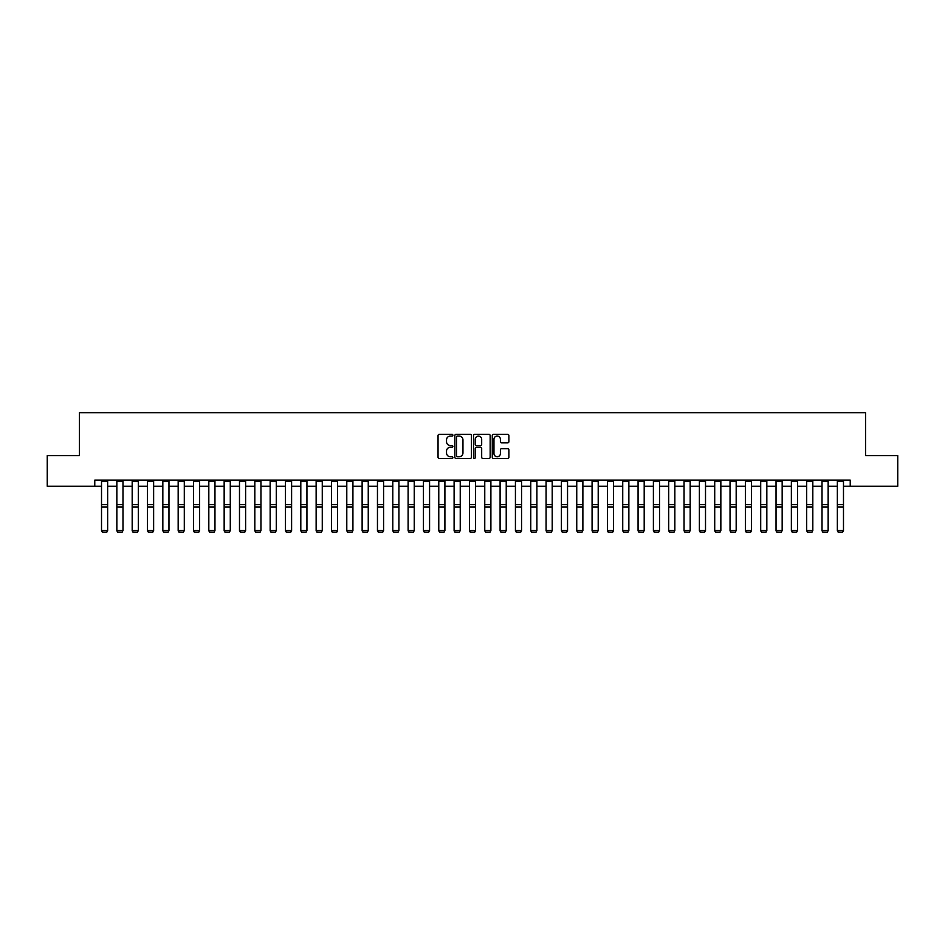 <?xml version="1.0" encoding="UTF-8"?>
<svg xmlns="http://www.w3.org/2000/svg" width="945" height="945" viewBox="0 0 945 945"><rect width="100%" height="100%" fill="white"/><g stroke="black" fill="none" stroke-linecap="round" stroke-linejoin="round"><path stroke-width="1.42" d="M452.879 435.22A0.839 0.839 0 0 0 452.041 434.369L439.248 434.369A1.205 1.205 0 0 0 438.043 435.574L438.043 457.25A1.205 1.205 0 0 0 439.248 458.443L452.041 458.443A0.839 0.839 0 0 0 452.879 457.604A0.839 0.839 0 0 0 452.041 456.766L450.375 456.766A3.851 3.851 0 0 1 446.524 452.915L446.524 451.108A3.851 3.851 0 0 1 450.375 447.257L452.041 447.257A0.839 0.839 0 0 0 452.879 446.406A0.839 0.839 0 0 0 452.041 445.567L450.375 445.567A3.851 3.851 0 0 1 446.524 441.717L446.524 439.909A3.851 3.851 0 0 1 450.375 436.058L452.041 436.058A0.839 0.839 0 0 0 452.879 435.22M507.678 442.862A1.205 1.205 0 0 0 508.882 441.658L508.882 435.574A1.205 1.205 0 0 0 507.678 434.369L493.479 434.369A1.205 1.205 0 0 0 492.274 435.574L492.274 457.25A1.205 1.205 0 0 0 493.479 458.443L507.678 458.443A1.205 1.205 0 0 0 508.882 457.25L508.882 449.903A1.205 1.205 0 0 0 507.678 448.698L501.606 448.698A1.205 1.205 0 0 0 500.401 449.903L500.401 453.541A3.225 3.225 0 0 1 497.176 456.766A3.225 3.225 0 0 1 493.963 453.541L493.963 439.283A3.225 3.225 0 0 1 497.176 436.058A3.225 3.225 0 0 1 500.401 439.283L500.401 441.658A1.205 1.205 0 0 0 501.606 442.862L507.678 442.862M94.772 486.273L47.25 486.273L47.25 455.608L79.439 455.608L79.439 412.681L865.561 412.681L865.561 455.608L897.75 455.608L897.75 486.273L850.228 486.273L850.228 480.131L94.772 480.131L94.772 486.273L101.517 486.273M471.449 435.574A1.205 1.205 0 0 0 470.244 434.369L456.033 434.369A1.205 1.205 0 0 0 454.84 435.574L454.84 457.25A1.205 1.205 0 0 0 456.033 458.443L470.244 458.443A1.205 1.205 0 0 0 471.449 457.25L471.449 435.574M474.756 434.369L488.967 434.369A1.205 1.205 0 0 1 490.16 435.574L490.16 457.25A1.205 1.205 0 0 1 488.967 458.443L482.883 458.443A1.205 1.205 0 0 1 481.678 457.25L481.678 448.462A1.205 1.205 0 0 0 480.473 447.257L476.445 447.257A1.205 1.205 0 0 0 475.24 448.462L475.24 457.604A0.839 0.839 0 0 1 474.402 458.443A0.839 0.839 0 0 1 473.551 457.604L473.551 435.574A1.205 1.205 0 0 1 474.756 434.369M107.647 486.273L116.849 486.273M122.98 486.273L132.182 486.273M138.313 486.273L147.503 486.273M153.633 486.273L162.835 486.273M168.966 486.273L178.168 486.273M184.299 486.273L193.501 486.273M199.631 486.273L208.821 486.273M214.964 486.273L224.154 486.273M230.285 486.273L239.487 486.273M245.617 486.273L254.819 486.273M260.95 486.273L270.152 486.273M276.283 486.273L285.473 486.273M291.603 486.273L300.805 486.273M306.936 486.273L316.138 486.273M322.269 486.273L331.471 486.273M337.601 486.273L346.791 486.273M352.922 486.273L362.124 486.273M368.255 486.273L377.457 486.273M383.587 486.273L392.789 486.273M398.92 486.273L408.11 486.273M414.241 486.273L423.443 486.273M429.573 486.273L438.775 486.273M444.906 486.273L454.108 486.273M460.239 486.273L469.429 486.273M475.571 486.273L484.761 486.273M490.892 486.273L500.094 486.273M506.225 486.273L515.427 486.273M521.557 486.273L530.759 486.273M536.89 486.273L546.08 486.273M552.211 486.273L561.413 486.273M567.543 486.273L576.745 486.273M582.876 486.273L592.078 486.273M598.209 486.273L607.399 486.273M613.529 486.273L622.731 486.273M628.862 486.273L638.064 486.273M644.195 486.273L653.397 486.273M659.527 486.273L668.717 486.273M674.848 486.273L684.05 486.273M690.181 486.273L699.383 486.273M705.513 486.273L714.715 486.273M720.846 486.273L730.036 486.273M736.179 486.273L745.369 486.273M751.499 486.273L760.701 486.273M766.832 486.273L776.034 486.273M782.165 486.273L791.367 486.273M797.497 486.273L806.687 486.273M812.818 486.273L822.02 486.273M828.151 486.273L837.353 486.273M843.483 486.273L850.228 486.273M457.368 436.058A0.839 0.839 0 0 0 456.518 436.897L456.518 455.915A0.839 0.839 0 0 0 457.368 456.766L459.105 456.766A3.851 3.851 0 0 0 462.955 452.915L462.955 439.909A3.851 3.851 0 0 0 459.105 436.058L457.368 436.058M481.678 439.342A3.225 3.225 0 0 0 478.453 436.117A3.225 3.225 0 0 0 475.24 439.342L475.24 444.363A1.205 1.205 0 0 0 476.445 445.567L480.473 445.567A1.205 1.205 0 0 0 481.678 444.363L481.678 439.342M101.517 530.795L102.438 532.318L101.517 530.57L107.647 530.57L106.726 532.318L102.438 532.224L106.726 532.318M107.647 480.131L107.647 530.57L106.726 532.224M101.517 480.131L101.517 530.57L102.438 532.224M116.849 530.795L117.771 532.318L116.849 530.57L122.98 530.57L122.059 532.318L117.771 532.224L122.059 532.318M132.182 530.795L133.091 532.318L132.182 530.57L138.313 530.57L137.391 532.318L133.091 532.224L137.391 532.318M147.503 530.795L148.424 532.318L147.503 530.57L153.633 530.57L152.724 532.318L148.424 532.224L152.724 532.318M122.98 480.131L122.98 530.57L122.059 532.224M116.849 480.131L116.849 530.57L117.771 532.224M138.313 480.131L138.313 530.57L137.391 532.224M132.182 480.131L132.182 530.57L133.091 532.224M153.633 480.131L153.633 530.57L152.724 532.224M147.503 480.131L147.503 530.57L148.424 532.224M162.835 530.795L163.757 532.318L162.835 530.57L168.966 530.57L168.045 532.318L163.757 532.224L168.045 532.318M168.966 480.131L168.966 530.57L168.045 532.224M162.835 480.131L162.835 530.57L163.757 532.224M178.168 530.795L179.089 532.318L178.168 530.57L184.299 530.57L183.377 532.318L179.089 532.224L183.377 532.318M193.501 530.795L194.422 532.318L193.501 530.57L199.631 530.57L198.71 532.318L194.422 532.224L198.71 532.318M208.821 530.795L209.743 532.318L208.821 530.57L214.964 530.57L214.042 532.318L209.743 532.224L214.042 532.318M224.154 530.795L225.075 532.318L224.154 530.57L230.285 530.57L229.363 532.318L225.075 532.224L229.363 532.318M239.487 530.795L240.408 532.318L239.487 530.57L245.617 530.57L244.696 532.318L240.408 532.224L244.696 532.318M184.299 480.131L184.299 530.57L183.377 532.224M178.168 480.131L178.168 530.57L179.089 532.224M199.631 480.131L199.631 530.57L198.71 532.224M193.501 480.131L193.501 530.57L194.422 532.224M214.964 480.131L214.964 530.57L214.042 532.224M208.821 480.131L208.821 530.57L209.743 532.224M230.285 480.131L230.285 530.57L229.363 532.224M224.154 480.131L224.154 530.57L225.075 532.224M245.617 480.131L245.617 530.57L244.696 532.224M239.487 480.131L239.487 530.57L240.408 532.224M254.819 530.795L255.741 532.318L254.819 530.57L260.95 530.57L260.029 532.318L255.741 532.224L260.029 532.318M260.95 480.131L260.95 530.57L260.029 532.224M254.819 480.131L254.819 530.57L255.741 532.224M270.152 530.795L271.061 532.318L270.152 530.57L276.283 530.57L275.361 532.318L271.061 532.224L275.361 532.318M276.283 480.131L276.283 530.57L275.361 532.224M270.152 480.131L270.152 530.57L271.061 532.224M285.473 530.795L286.394 532.318L285.473 530.57L291.603 530.57L290.694 532.318L286.394 532.224L290.694 532.318M291.603 480.131L291.603 530.57L290.694 532.224M285.473 480.131L285.473 530.57L286.394 532.224M300.805 530.795L301.727 532.318L300.805 530.57L306.936 530.57L306.015 532.318L301.727 532.224L306.015 532.318M306.936 480.131L306.936 530.57L306.015 532.224M300.805 480.131L300.805 530.57L301.727 532.224M316.138 530.795L317.059 532.318L316.138 530.57L322.269 530.57L321.347 532.318L317.059 532.224L321.347 532.318M322.269 480.131L322.269 530.57L321.347 532.224M316.138 480.131L316.138 530.57L317.059 532.224M331.471 530.795L332.38 532.318L331.471 530.57L337.601 530.57L336.68 532.318L332.38 532.224L336.68 532.318M337.601 480.131L337.601 530.57L336.68 532.224M331.471 480.131L331.471 530.57L332.38 532.224M346.791 530.795L347.713 532.318L346.791 530.57L352.922 530.57L352.012 532.318L347.713 532.224L352.012 532.318M362.124 530.795L363.045 532.318L362.124 530.57L368.255 530.57L367.333 532.318L363.045 532.224L367.333 532.318M377.457 530.795L378.378 532.318L377.457 530.57L383.587 530.57L382.666 532.318L378.378 532.224L382.666 532.318M392.789 530.795L393.699 532.318L392.789 530.57L398.92 530.57L397.999 532.318L393.699 532.224L397.999 532.318M408.11 530.795L409.031 532.318L408.11 530.57L414.241 530.57L413.331 532.318L409.031 532.224L413.331 532.318M423.443 530.795L424.364 532.318L423.443 530.57L429.573 530.57L428.652 532.318L424.364 532.224L428.652 532.318M438.775 530.795L439.697 532.318L438.775 530.57L444.906 530.57L443.985 532.318L439.697 532.224L443.985 532.318M454.108 530.795L455.029 532.318L454.108 530.57L460.239 530.57L459.317 532.318L455.029 532.224L459.317 532.318M469.429 530.795L470.35 532.318L469.429 530.57L475.571 530.57L474.65 532.318L470.35 532.224L474.65 532.318M484.761 530.795L485.683 532.318L484.761 530.57L490.892 530.57L489.971 532.318L485.683 532.224L489.971 532.318M500.094 530.795L501.015 532.318L500.094 530.57L506.225 530.57L505.303 532.318L501.015 532.224L505.303 532.318M515.427 530.795L516.348 532.318L515.427 530.57L521.557 530.57L520.636 532.318L516.348 532.224L520.636 532.318M530.759 530.795L531.669 532.318L530.759 530.57L536.89 530.57L535.969 532.318L531.669 532.224L535.969 532.318M546.08 530.795L547.001 532.318L546.08 530.57L552.211 530.57L551.301 532.318L547.001 532.224L551.301 532.318M561.413 530.795L562.334 532.318L561.413 530.57L567.543 530.57L566.622 532.318L562.334 532.224L566.622 532.318M576.745 530.795L577.667 532.318L576.745 530.57L582.876 530.57L581.955 532.318L577.667 532.224L581.955 532.318M592.078 530.795L592.987 532.318L592.078 530.57L598.209 530.57L597.287 532.318L592.987 532.224L597.287 532.318M607.399 530.795L608.32 532.318L607.399 530.57L613.529 530.57L612.62 532.318L608.32 532.224L612.62 532.318M352.922 480.131L352.922 530.57L352.012 532.224M346.791 480.131L346.791 530.57L347.713 532.224M368.255 480.131L368.255 530.57L367.333 532.224M362.124 480.131L362.124 530.57L363.045 532.224M383.587 480.131L383.587 530.57L382.666 532.224M377.457 480.131L377.457 530.57L378.378 532.224M398.92 480.131L398.92 530.57L397.999 532.224M392.789 480.131L392.789 530.57L393.699 532.224M414.241 480.131L414.241 530.57L413.331 532.224M408.11 480.131L408.11 530.57L409.031 532.224M429.573 480.131L429.573 530.57L428.652 532.224M423.443 480.131L423.443 530.57L424.364 532.224M444.906 480.131L444.906 530.57L443.985 532.224M438.775 480.131L438.775 530.57L439.697 532.224M460.239 480.131L460.239 530.57L459.317 532.224M454.108 480.131L454.108 530.57L455.029 532.224M475.571 480.131L475.571 530.57L474.65 532.224M469.429 480.131L469.429 530.57L470.35 532.224M490.892 480.131L490.892 530.57L489.971 532.224M484.761 480.131L484.761 530.57L485.683 532.224M506.225 480.131L506.225 530.57L505.303 532.224M500.094 480.131L500.094 530.57L501.015 532.224M521.557 480.131L521.557 530.57L520.636 532.224M515.427 480.131L515.427 530.57L516.348 532.224M536.89 480.131L536.89 530.57L535.969 532.224M530.759 480.131L530.759 530.57L531.669 532.224M552.211 480.131L552.211 530.57L551.301 532.224M546.08 480.131L546.08 530.57L547.001 532.224M567.543 480.131L567.543 530.57L566.622 532.224M561.413 480.131L561.413 530.57L562.334 532.224M582.876 480.131L582.876 530.57L581.955 532.224M576.745 480.131L576.745 530.57L577.667 532.224M598.209 480.131L598.209 530.57L597.287 532.224M592.078 480.131L592.078 530.57L592.987 532.224M613.529 480.131L613.529 530.57L612.62 532.224M607.399 480.131L607.399 530.57L608.32 532.224M622.731 530.795L623.653 532.318L622.731 530.57L628.862 530.57L627.941 532.318L623.653 532.224L627.941 532.318M628.862 480.131L628.862 530.57L627.941 532.224M622.731 480.131L622.731 530.57L623.653 532.224M638.064 530.795L638.985 532.318L638.064 530.57L644.195 530.57L643.273 532.318L638.985 532.224L643.273 532.318M644.195 480.131L644.195 530.57L643.273 532.224M638.064 480.131L638.064 530.57L638.985 532.224M653.397 530.795L654.306 532.318L653.397 530.57L659.527 530.57L658.606 532.318L654.306 532.224L658.606 532.318M659.527 480.131L659.527 530.57L658.606 532.224M653.397 480.131L653.397 530.57L654.306 532.224M668.717 530.795L669.639 532.318L668.717 530.57L674.848 530.57L673.939 532.318L669.639 532.224L673.939 532.318M674.848 480.131L674.848 530.57L673.939 532.224M668.717 480.131L668.717 530.57L669.639 532.224M684.05 530.795L684.971 532.318L684.05 530.57L690.181 530.57L689.259 532.318L684.971 532.224L689.259 532.318M690.181 480.131L690.181 530.57L689.259 532.224M684.05 480.131L684.05 530.57L684.971 532.224M699.383 530.795L700.304 532.318L699.383 530.57L705.513 530.57L704.592 532.318L700.304 532.224L704.592 532.318M705.513 480.131L705.513 530.57L704.592 532.224M699.383 480.131L699.383 530.57L700.304 532.224M714.715 530.795L715.637 532.318L714.715 530.57L720.846 530.57L719.925 532.318L715.637 532.224L719.925 532.318M720.846 480.131L720.846 530.57L719.925 532.224M714.715 480.131L714.715 530.57L715.637 532.224M730.036 530.795L730.957 532.318L730.036 530.57L736.179 530.57L735.257 532.318L730.957 532.224L735.257 532.318M736.179 480.131L736.179 530.57L735.257 532.224M730.036 480.131L730.036 530.57L730.957 532.224M745.369 530.795L746.29 532.318L745.369 530.57L751.499 530.57L750.578 532.318L746.29 532.224L750.578 532.318M751.499 480.131L751.499 530.57L750.578 532.224M745.369 480.131L745.369 530.57L746.29 532.224M760.701 530.795L761.623 532.318L760.701 530.57L766.832 530.57L765.911 532.318L761.623 532.224L765.911 532.318M766.832 480.131L766.832 530.57L765.911 532.224M760.701 480.131L760.701 530.57L761.623 532.224M776.034 530.795L776.955 532.318L776.034 530.57L782.165 530.57L781.243 532.318L776.955 532.224L781.243 532.318M791.367 530.795L792.276 532.318L791.367 530.57L797.497 530.57L796.576 532.318L792.276 532.224L796.576 532.318M806.687 530.795L807.609 532.318L806.687 530.57L812.818 530.57L811.909 532.318L807.609 532.224L811.909 532.318M822.02 530.795L822.941 532.318L822.02 530.57L828.151 530.57L827.229 532.318L822.941 532.224L827.229 532.318M782.165 480.131L782.165 530.57L781.243 532.224M776.034 480.131L776.034 530.57L776.955 532.224M797.497 480.131L797.497 530.57L796.576 532.224M791.367 480.131L791.367 530.57L792.276 532.224M812.818 480.131L812.818 530.57L811.909 532.224M806.687 480.131L806.687 530.57L807.609 532.224M828.151 480.131L828.151 530.57L827.229 532.224M822.02 480.131L822.02 530.57L822.941 532.224M837.353 530.795L838.274 532.318L837.353 530.57L843.483 530.57L842.562 532.318L838.274 532.224L842.562 532.318M843.483 480.131L843.483 530.57L842.562 532.224M837.353 480.131L837.353 530.57L838.274 532.224M107.647 504.618L101.517 504.618M107.647 506.945L101.517 506.945M107.647 481.454L101.517 481.454M122.98 504.618L116.849 504.618M122.98 506.945L116.849 506.945M122.98 481.454L116.849 481.454M138.313 504.618L132.182 504.618M138.313 506.945L132.182 506.945M138.313 481.454L132.182 481.454M153.633 504.618L147.503 504.618M153.633 506.945L147.503 506.945M153.633 481.454L147.503 481.454M168.966 504.618L162.835 504.618M168.966 506.945L162.835 506.945M168.966 481.454L162.835 481.454M184.299 504.618L178.168 504.618M184.299 506.945L178.168 506.945M184.299 481.454L178.168 481.454M199.631 504.618L193.501 504.618M199.631 506.945L193.501 506.945M199.631 481.454L193.501 481.454M214.964 504.618L208.821 504.618M214.964 506.945L208.821 506.945M214.964 481.454L208.821 481.454M230.285 504.618L224.154 504.618M230.285 506.945L224.154 506.945M230.285 481.454L224.154 481.454M245.617 504.618L239.487 504.618M245.617 506.945L239.487 506.945M245.617 481.454L239.487 481.454M260.95 504.618L254.819 504.618M260.95 506.945L254.819 506.945M260.95 481.454L254.819 481.454M276.283 504.618L270.152 504.618M276.283 506.945L270.152 506.945M276.283 481.454L270.152 481.454M291.603 504.618L285.473 504.618M291.603 506.945L285.473 506.945M291.603 481.454L285.473 481.454M306.936 504.618L300.805 504.618M306.936 506.945L300.805 506.945M306.936 481.454L300.805 481.454M322.269 504.618L316.138 504.618M322.269 506.945L316.138 506.945M322.269 481.454L316.138 481.454M337.601 504.618L331.471 504.618M337.601 506.945L331.471 506.945M337.601 481.454L331.471 481.454M352.922 504.618L346.791 504.618M352.922 506.945L346.791 506.945M352.922 481.454L346.791 481.454M368.255 504.618L362.124 504.618M368.255 506.945L362.124 506.945M368.255 481.454L362.124 481.454M383.587 504.618L377.457 504.618M383.587 506.945L377.457 506.945M383.587 481.454L377.457 481.454M398.92 504.618L392.789 504.618M398.92 506.945L392.789 506.945M398.92 481.454L392.789 481.454M414.241 504.618L408.11 504.618M414.241 506.945L408.11 506.945M414.241 481.454L408.11 481.454M429.573 504.618L423.443 504.618M429.573 506.945L423.443 506.945M429.573 481.454L423.443 481.454M444.906 504.618L438.775 504.618M444.906 506.945L438.775 506.945M444.906 481.454L438.775 481.454M460.239 504.618L454.108 504.618M460.239 506.945L454.108 506.945M460.239 481.454L454.108 481.454M475.571 504.618L469.429 504.618M475.571 506.945L469.429 506.945M475.571 481.454L469.429 481.454M490.892 504.618L484.761 504.618M490.892 506.945L484.761 506.945M490.892 481.454L484.761 481.454M506.225 504.618L500.094 504.618M506.225 506.945L500.094 506.945M506.225 481.454L500.094 481.454M521.557 504.618L515.427 504.618M521.557 506.945L515.427 506.945M521.557 481.454L515.427 481.454M536.89 504.618L530.759 504.618M536.89 506.945L530.759 506.945M536.89 481.454L530.759 481.454M552.211 504.618L546.08 504.618M552.211 506.945L546.08 506.945M552.211 481.454L546.08 481.454M567.543 504.618L561.413 504.618M567.543 506.945L561.413 506.945M567.543 481.454L561.413 481.454M582.876 504.618L576.745 504.618M582.876 506.945L576.745 506.945M582.876 481.454L576.745 481.454M598.209 504.618L592.078 504.618M598.209 506.945L592.078 506.945M598.209 481.454L592.078 481.454M613.529 504.618L607.399 504.618M613.529 506.945L607.399 506.945M613.529 481.454L607.399 481.454M628.862 504.618L622.731 504.618M628.862 506.945L622.731 506.945M628.862 481.454L622.731 481.454M644.195 504.618L638.064 504.618M644.195 506.945L638.064 506.945M644.195 481.454L638.064 481.454M659.527 504.618L653.397 504.618M659.527 506.945L653.397 506.945M659.527 481.454L653.397 481.454M674.848 504.618L668.717 504.618M674.848 506.945L668.717 506.945M674.848 481.454L668.717 481.454M690.181 504.618L684.05 504.618M690.181 506.945L684.05 506.945M690.181 481.454L684.05 481.454M705.513 504.618L699.383 504.618M705.513 506.945L699.383 506.945M705.513 481.454L699.383 481.454M720.846 504.618L714.715 504.618M720.846 506.945L714.715 506.945M720.846 481.454L714.715 481.454M736.179 504.618L730.036 504.618M736.179 506.945L730.036 506.945M736.179 481.454L730.036 481.454M751.499 504.618L745.369 504.618M751.499 506.945L745.369 506.945M751.499 481.454L745.369 481.454M766.832 504.618L760.701 504.618M766.832 506.945L760.701 506.945M766.832 481.454L760.701 481.454M782.165 504.618L776.034 504.618M782.165 506.945L776.034 506.945M782.165 481.454L776.034 481.454M797.497 504.618L791.367 504.618M797.497 506.945L791.367 506.945M797.497 481.454L791.367 481.454M812.818 504.618L806.687 504.618M812.818 506.945L806.687 506.945M812.818 481.454L806.687 481.454M828.151 504.618L822.02 504.618M828.151 506.945L822.02 506.945M828.151 481.454L822.02 481.454M843.483 504.618L837.353 504.618M843.483 506.945L837.353 506.945M843.483 481.454L837.353 481.454"/></g></svg>
